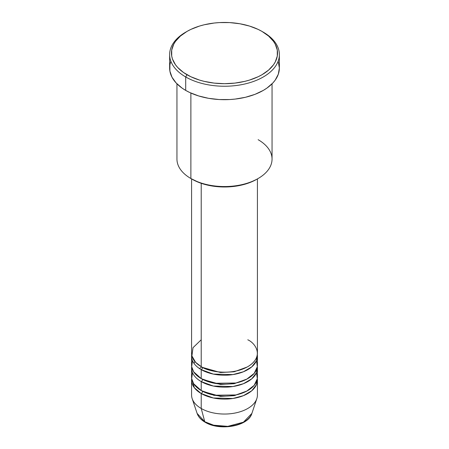<?xml version="1.0" encoding="UTF-8"?>
<svg xmlns="http://www.w3.org/2000/svg" width="449" height="449" viewBox="0 0 449 449"><rect width="100%" height="100%" fill="white"/><g stroke="black" fill="none" stroke-linecap="round" stroke-linejoin="round"><path stroke-width="0.67" d="M251.889 413.411L243.414 422.195L227.778 426.354L213.64 425.192L204.778 421.746A1.83 1.055 120 0 0 205.114 422.223A1.83 1.055 -60 0 1 204.778 421.746A27.894 16.102 0 0 0 232.672 425.759A27.894 16.102 0 0 0 251.889 413.411C248.303 426.438 219.572 431.225 205.109 422.223C201.029 419.866 198.363 416.93 197.111 413.411A27.894 16.102 0 0 0 204.778 421.746L201.219 408.478L204.778 421.746L197.111 413.411L192.178 398.639A32.923 19.004 180 0 0 201.219 408.478A32.923 19.004 0 0 0 237.1 412.597A32.923 19.004 0 0 0 257.423 395.041L257.423 380.107A32.923 19.004 180 0 1 237.1 397.668A32.923 19.004 180 0 1 201.219 393.549L194.372 387.768L191.684 378.614A32.923 19.004 180 0 0 191.577 380.107L191.577 395.041A32.923 19.004 0 0 0 201.219 408.478L201.219 393.549L201.219 408.478A32.923 19.004 180 0 0 234.148 413.209A32.923 19.004 180 0 0 256.822 398.639L251.889 413.411M201.219 339.786L193.008 347.694L191.908 355.917L195.635 362.365L201.219 366.665A32.923 19.004 0 0 0 237.1 370.784A32.923 19.004 0 0 0 257.423 353.228L257.423 178.915M192.509 360.693L191.678 366.653L193.62 371.761L201.219 378.614L201.219 369.65A1.83 1.055 120 0 0 202.516 367.411L201.887 367.041L202.516 367.411A1.83 1.055 -60 0 1 201.219 369.65L201.219 378.614A32.923 19.004 0 0 0 237.1 382.733A32.923 19.004 0 0 0 257.423 365.172L257.423 356.214A32.923 19.004 180 0 1 237.1 373.776A32.923 19.004 180 0 1 201.219 369.65A32.923 19.004 180 0 1 191.577 356.214A32.923 19.004 180 0 1 191.684 354.721M202.516 379.321A1.83 1.055 -60 0 1 202.516 379.36L201.887 378.984L202.516 379.36A1.83 1.055 -60 0 1 201.219 381.599L201.219 390.557A32.923 19.004 0 0 0 237.1 394.682A32.923 19.004 0 0 0 257.423 377.121L257.423 368.158A32.923 19.004 180 0 1 237.1 385.719A32.923 19.004 180 0 1 201.219 381.599A32.923 19.004 180 0 1 191.577 368.158A32.923 19.004 180 0 1 191.684 366.665M192.509 372.642L191.678 378.597L193.62 383.704L201.219 390.557L201.219 381.599A1.83 1.055 120 0 0 202.516 379.36L220.459 384.467L234.159 383.727L247.113 378.984L234.159 383.727L220.459 384.467L202.516 379.36M202.516 391.264A1.83 1.055 -60 0 1 202.516 391.304L201.887 390.933L202.516 391.304A1.83 1.055 -60 0 1 201.219 393.549A32.923 19.004 180 0 1 191.577 380.107M258.124 139.684A47.549 27.456 180 0 1 258.124 178.511A47.549 27.456 180 0 1 190.876 178.511L192.166 179.258A45.725 26.396 0 0 0 256.834 179.258L249.902 182.541L242 184.977L233.418 186.481L224.5 186.986L215.582 186.481L207 184.977L199.098 182.541L190.876 178.511A47.549 27.456 0 0 0 242.696 184.46A47.549 27.456 0 0 0 272.049 159.098L272.049 83.806M186.997 31.419L185.701 32.165A54.868 31.677 0 0 0 185.701 76.964L186.997 74.725A53.038 30.622 180 0 1 186.997 31.419A53.038 30.622 180 0 1 262.003 31.419L258.147 29.398L249.504 26.064L239.895 23.769L229.697 22.596L219.303 22.596L214.151 23.039L204.205 24.779L199.496 26.064L190.853 29.398L186.997 31.419L180.403 36.06L175.497 41.353L173.746 44.182L171.714 50.069L171.714 56.074L172.483 59.044L175.497 64.791L177.725 67.507L183.501 72.497L190.853 76.74L199.496 80.079L204.205 81.364L214.151 83.104L224.5 83.694L234.849 83.104L244.795 81.364L249.504 80.079L258.147 76.74L262.003 74.725L268.597 70.083L273.503 64.791L275.254 61.962L277.286 56.074L277.286 50.069L275.254 44.182L273.503 41.353L268.597 36.06L262.003 31.419A53.038 30.622 180 0 1 262.003 74.725A53.038 30.622 180 0 1 186.997 74.725L185.701 76.964A54.868 31.677 0 0 0 263.299 76.964A54.868 31.677 0 0 0 263.299 32.165L263.299 32.165A54.868 31.677 180 0 1 279.368 54.565A54.868 31.677 180 0 1 245.496 83.828A54.868 31.677 180 0 1 185.701 76.964L185.701 90.406A54.868 31.677 0 0 0 245.496 97.27A54.868 31.677 0 0 0 279.368 68.007L278.313 74.186L275.192 80.13L272.891 82.936L266.914 88.099L263.299 90.406L254.981 94.346L245.496 97.27L235.203 99.072L229.877 99.532L219.123 99.532L208.572 98.32L198.638 95.94L189.691 92.494L185.701 90.406L185.701 76.964A54.868 31.677 180 0 1 169.632 54.565A54.868 31.677 180 0 1 186.357 31.795M201.219 369.65L213.342 374.096L232.93 374.584L243.42 371.766L251.777 366.855L256.458 360.772L257.316 354.721A32.923 19.004 180 0 1 257.423 356.214M201.219 183.31L201.219 366.665L201.219 183.31M190.876 93.038L190.876 178.511L190.876 93.038M202.516 391.304L220.459 396.411L234.159 395.676L247.113 390.933L234.159 395.676L220.459 396.411L202.516 391.304A1.83 1.055 120 0 1 201.219 393.549L213.342 397.988L232.93 398.482L243.42 395.659L251.777 390.748L256.458 384.664L257.316 378.614A32.923 19.004 180 0 1 257.423 380.107M201.219 381.599L213.342 386.045L232.93 386.533L243.42 383.715L251.777 378.804L256.458 372.721L257.316 366.665A32.923 19.004 180 0 1 257.423 368.158M191.577 368.158L191.577 377.121A32.923 19.004 0 0 0 201.219 390.557L214.47 395.221L235.905 394.952L246.636 391.191L254.196 385.326L257.305 378.698L256.491 372.642M214.504 425.399L219.404 426.258L224.5 426.55L229.596 426.258L234.496 425.399M169.632 54.565L169.632 68.007A54.868 31.677 0 0 0 185.701 90.406L182.086 88.099L176.109 82.936L171.995 77.2L169.896 71.11L169.896 64.897L170.687 61.827M278.313 61.827L279.368 68.007L279.368 54.565M176.951 83.806L176.951 159.098A47.549 27.456 0 0 0 190.876 178.511L190.876 178.511M191.577 178.915L191.577 353.228A32.923 19.004 0 0 0 201.219 366.665C207.096 371.138 230.23 376.43 247.781 366.665C264.691 356.534 255.52 343.176 247.781 339.786M191.577 356.214L191.577 365.172A32.923 19.004 0 0 0 201.219 378.614L214.47 383.278L235.905 383.003L246.636 379.242L254.196 373.377L257.305 366.749L256.491 360.693M202.516 367.411L220.459 372.518L234.159 371.783L247.113 367.041L234.159 371.783L220.459 372.518L202.516 367.411M206.024 422.133A1.83 1.055 -60 0 1 205.114 422.223M213.842 395.479L214.745 395.272M234.255 395.272L235.158 395.479M194.883 361.524L194.007 363.376M201.769 366.973L199.44 368.539M258.124 178.511L256.834 179.258M263.299 32.165L262.003 31.419"/></g></svg>
